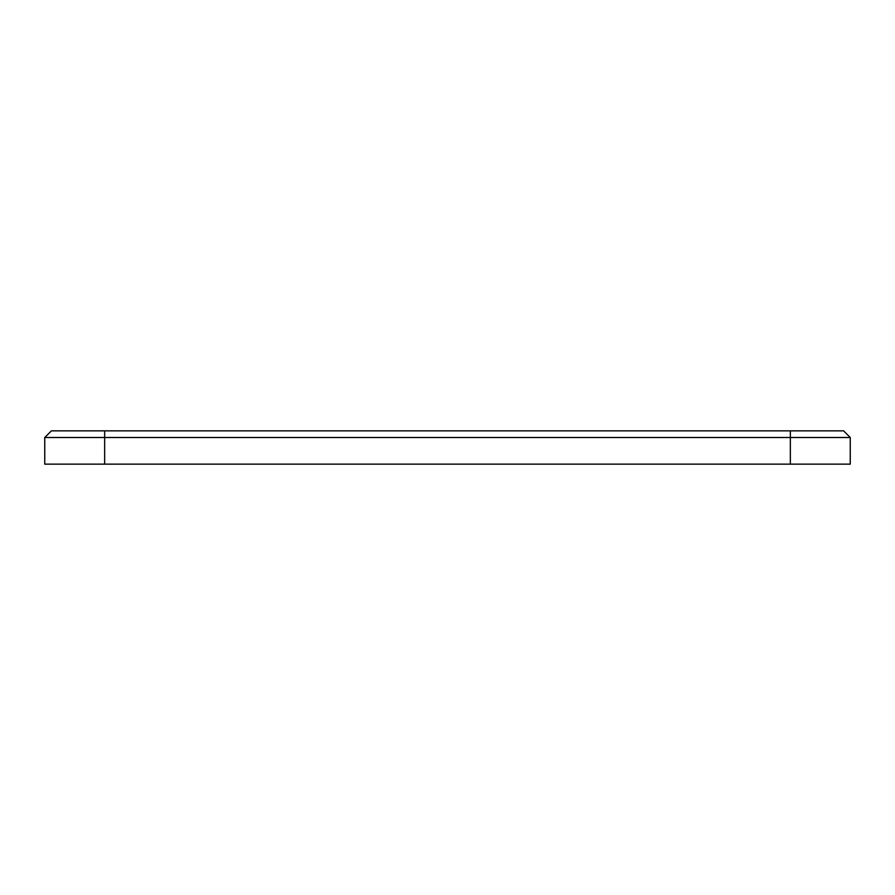 <?xml version="1.0" encoding="UTF-8"?>
<svg xmlns="http://www.w3.org/2000/svg" width="895" height="895" viewBox="0 0 895 895"><rect width="100%" height="100%" fill="white"/><g stroke="black" fill="none" stroke-linecap="round" stroke-linejoin="round"><path stroke-width="1.34" d="M44.75 437.51L51.407 430.853L843.593 430.853L850.25 437.51L44.75 437.51L44.75 464.147L790.341 464.147L790.341 430.853M850.25 437.51L850.25 464.147L790.341 464.147M104.659 464.147L104.659 430.853"/></g></svg>
